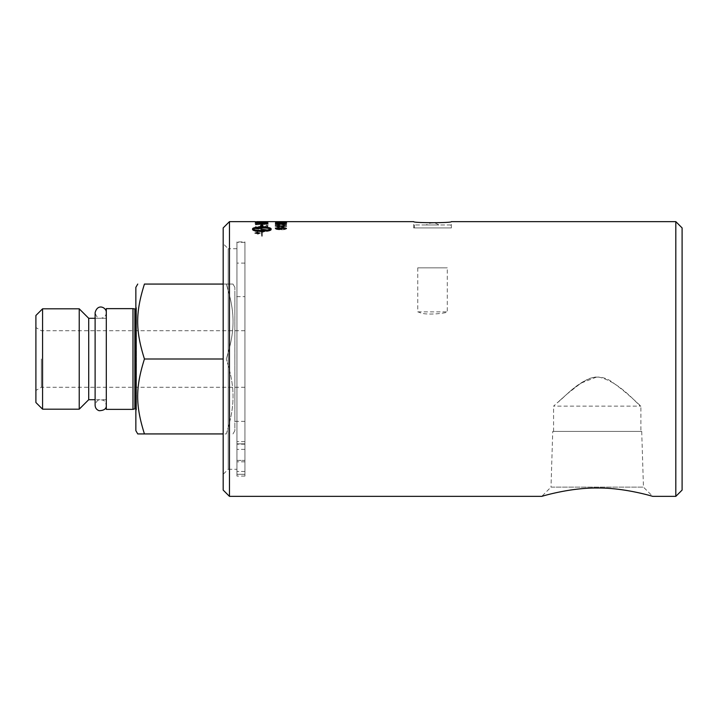 <?xml version="1.0" encoding="UTF-8"?>
<svg xmlns="http://www.w3.org/2000/svg" width="718" height="718" viewBox="0 0 718 718"><rect width="100%" height="100%" fill="white"/><g stroke="black" fill="none" stroke-linecap="round" stroke-linejoin="round"><path stroke-width="0.54" stroke-dasharray="3.59 2.69" d="M106.309 359L106.309 312.671L106.309 359M438.824 224.967L426.223 224.967L438.824 224.967A10.878 10.878 0 0 0 426.223 224.967M450.599 224.967L414.448 224.967L450.599 224.967L450.599 227.92L414.448 227.92L450.599 227.92M414.448 227.92L414.448 224.967M106.309 409.368L106.309 308.632M236.949 443.85L236.949 263.111L236.949 444.182L236.949 441.624L236.949 443.841L244.928 443.841L244.928 263.111L244.928 444.182L244.928 441.624L244.928 443.841L236.949 443.85L244.928 443.85L236.949 443.841M244.928 460.391L244.928 441.624L244.928 474.329L244.928 460.391L236.949 460.391L236.949 441.624L236.949 471.457L236.949 460.391L244.928 460.391M236.949 474.302L236.949 242.352L236.949 474.302L244.928 474.302L244.928 242.352L244.928 474.302L236.949 474.302M236.949 455.598L236.949 461.827L236.949 455.598M244.928 455.598L244.928 461.827L244.928 455.598M236.949 469.267L236.949 248.733L236.949 469.267L228.207 469.267L228.207 248.733L223.181 243.707L223.181 474.293L223.181 243.707M132.983 308.632L132.983 409.368M135.855 408.91L136.483 409.996L136.429 307.636L136.429 410.364L135.855 412.249L135.855 305.751L135.855 412.249M42.577 409.188L42.577 308.812M35.9 315.48L35.9 402.52M35.9 359L35.9 327.57L35.9 359M41.348 359L41.348 387.289L41.348 359M244.928 359L244.928 330.711L244.928 359M137.748 433.932L144.435 433.932C135.424 405.284 135.424 387.657 144.435 359C135.424 330.343 135.424 312.716 144.435 284.068L226.287 284.068C235.307 312.716 235.307 330.343 226.287 359C235.307 330.343 235.307 312.716 226.287 284.068C235.307 284.068 235.307 284.068 226.287 284.068C235.307 284.068 235.307 284.068 226.287 284.068L223.181 284.068M135.855 287.335L135.855 430.665M144.435 433.932L226.287 433.932C235.307 405.284 235.307 387.657 226.287 359C235.307 387.657 235.307 405.284 226.287 433.932L223.181 433.932M232.982 433.932L234.867 430.665L234.867 287.335L234.867 430.665M223.181 359L144.435 359M79.222 409.188L79.222 308.812M88.709 399.702L88.709 318.298M106.309 318.298L106.309 399.702L106.309 318.298L95.117 318.298M106.309 399.702L95.117 399.702M234.867 296.633L234.867 421.367L234.867 296.633L244.928 296.633L244.928 421.367L244.928 296.633M244.928 421.367L234.867 421.367M641.712 431.419L643.454 487.127L652.698 496.362C652.653 496.317 624.22 487.63 597.232 488.025C570.128 487.639 541.785 496.335 541.767 496.362L551.002 487.127L643.454 487.127L551.002 487.127L552.743 431.419L641.712 431.419L552.743 431.419M236.949 248.733L228.207 248.733L228.207 469.267L223.181 474.293M223.181 490.08L223.181 227.92M675.817 496.362L675.817 221.638M682.1 227.92L682.1 490.08M277.283 227.965L280.998 227.759C284.31 227.786 285.809 228.01 285.504 228.423C285.809 228.845 284.301 229.078 280.998 229.123C277.686 229.078 276.188 228.845 276.493 228.423L280.998 227.911C284.31 227.938 285.809 228.162 285.504 228.575C285.809 228.997 284.301 229.23 280.998 229.266C277.686 229.23 276.188 228.997 276.493 228.566L277.283 228.118M229.464 221.638L229.464 496.362M413.658 227.92L451.38 227.92L413.658 227.92L413.658 221.638M451.38 227.92L451.38 221.638M244.928 241.912L244.928 476.088L244.928 241.912L236.949 241.912L236.949 476.088L236.949 241.912M244.928 476.088L236.949 476.088M640.887 431.419L553.578 431.419L640.887 431.419L640.887 406.146C640.743 406.28 628.322 393.733 614.258 383.636C606.306 376.977 597.627 375.415 588.23 378.951C579.758 383.609 572.47 388.842 566.358 394.64L557.15 402.852C565.147 397.009 579.246 379.005 597.232 376.806C619.921 380.711 639.819 407.465 640.887 406.146L553.578 406.146L567.471 393.679L580.916 383.152L597.232 376.806M256.721 222.697L260.67 222.589L258.381 223.469L256.721 222.697L260.67 222.751L258.381 223.621L256.721 222.849M262.097 222.562L266.441 222.454L266.36 223.029L263.901 223.397L262.097 222.562L266.441 222.616L266.36 223.181L263.901 223.549L262.097 222.715M256.488 232.731L257.412 232.731L256.945 233.269L256.488 232.731L257.412 232.883L256.945 233.413L256.488 232.883M257.565 233.996L255.195 233.036L257.565 232.111L259.925 233.036L257.565 234.14L255.195 233.179L257.565 232.255L259.925 233.179L257.565 234.14M259.126 232.731L256.075 232.542L256.9 233.485L259.126 233.565L257.834 232.847L259.126 232.686L256.075 232.542M282.551 223.657L282.551 224.285L277.588 224.285A422.355 341.077 104.8 0 1 282.551 223.657L282.551 224.438L277.588 224.438A422.525 341.346 104.8 0 1 282.551 223.81M285.477 227.669L280.998 227.355C277.247 227.346 275.371 227.705 275.38 228.423C275.299 229.168 277.175 229.554 280.998 229.581C284.732 229.572 286.599 229.186 286.608 228.423L285.477 227.669L280.998 227.507C277.247 227.498 275.371 227.848 275.38 228.575L275.38 228.423M283.116 223.325L283.116 222.742L281.761 222.742L281.761 223.325L283.116 223.486L283.116 222.894L281.761 222.742M286.608 221.7L281.214 221.638A4006.198 3936.758 -87.2 0 0 275.568 221.647L283.422 221.647M267.868 226.448L267.868 226.017A3286.833 3106.912 -38.8 0 0 255.294 226.7L255.294 227.166A3286.833 3096.474 142.4 0 1 267.868 226.448L267.868 226.17A3290.28 3110.322 -38.8 0 0 255.294 226.852L255.294 226.7M267.868 222.984L267.868 222.257A3286.833 3199.875 -63.5 0 0 255.294 222.526L255.375 223.289L258.283 223.729L267.868 223.02M257.565 231.932L254.728 233.036L257.565 234.194L260.392 233.036L257.565 231.932L254.728 233.179L257.565 234.328L260.392 233.036M262.151 221.647A3309.28 3239.392 -85.3 0 0 255.294 221.674L255.294 221.718A3299.057 3228.307 97.9 0 1 263.012 221.674L266.683 221.754L262.214 221.979A3277.796 3199.121 -70.1 0 0 255.294 222.086L255.294 222.239A3279.303 3197.496 112.8 0 1 262.671 222.104L268.074 221.763L262.151 221.808A3312.753 3242.955 -85.3 0 0 255.294 221.826L255.294 221.718M267.868 225.56L267.868 223.863A3286.833 3159.64 -47.9 0 0 255.294 224.357L255.294 224.698A3283.782 3148.313 134 0 1 266.441 224.231L266.441 225.631L267.868 225.712L267.868 224.016A3290.28 3163.113 -47.9 0 0 255.294 224.51L255.294 224.357M267.868 227.723L267.868 227.247A3286.833 3077.115 -35.6 0 0 255.294 228.019L255.294 228.566A850.04 737.224 -126.1 0 1 260.006 229.23L265.956 229.984L262.671 230.182A3318.704 3040.811 -30.5 0 0 255.294 230.72L255.294 231.322A3333.315 3045.164 150.1 0 1 267.868 230.379L267.868 229.796A917.828 799.233 51.9 0 0 260.598 228.8L256.981 228.369L260.203 228.198A3327.67 3108.312 145.3 0 1 267.868 227.723L267.868 227.4A3290.28 3080.498 -35.5 0 0 255.294 228.171L255.294 228.019M275.38 222.365L286.419 222.23M286.419 224.554L283.789 224.285L283.789 223.433L275.425 224.554L283.789 224.869L286.419 224.554L283.789 224.285M286.608 226.008L283.502 225.174L285.495 226.008L283.197 226.592L281.205 225.802L278.207 226.457L276.484 225.999L278.234 225.201L275.38 225.99L278.234 226.834L280.46 226.43L283.17 226.978L286.608 226.161L283.332 225.488M283.332 225.64L285.495 226.008M285.495 226.161L283.197 226.744L281.061 226.035M281.205 225.955L280.029 225.838M280.038 226.044L278.207 226.61L276.484 225.999M276.484 226.152L278.476 225.515M278.476 225.667L278.234 225.201M278.234 225.353L275.38 226.143L278.234 226.987L280.46 226.43M280.46 226.583L283.17 227.13L286.608 226.161M283.789 224.438L283.789 223.433M283.789 223.585L282.551 223.433M282.551 223.585L275.425 224.33M275.425 224.707L282.551 224.554M282.551 225.021L283.789 224.869M283.789 225.021L283.789 224.554M283.789 224.707L286.419 224.707M286.419 222.383L277.821 222.23M277.821 222.383L279.446 222.006M279.446 222.158L278.135 222.006M278.135 222.158L275.38 222.275M286.419 222.041L276.493 221.871L285.127 221.638M276.493 221.871L278.701 221.799M278.557 222.024L275.38 221.709M275.38 221.862L276.161 221.808M286.572 222.921L283.422 223.136M285.504 222.993L280.307 223.002M281.214 223.469A4010.47 3895.518 -128.9 0 0 275.568 223.307L275.568 223.154M275.568 223.307L275.568 222.454M276.852 223.154L276.852 222.454M279.805 223.235L279.123 222.795M286.419 226.242L277.821 226.242M279.446 226.951L278.135 226.798M278.135 226.951L275.38 225.973M255.294 228.71A850.695 737.933 -126.2 0 1 260.006 229.374L263.641 229.733M263.641 229.877L265.956 229.984M265.956 230.128L262.671 230.334A3322.186 3044.149 -30.5 0 0 255.294 230.873L255.294 230.72M255.294 230.873L255.294 231.322M255.294 231.465A3336.824 3048.511 150.1 0 1 267.868 230.532L267.868 230.379M267.868 230.532L267.868 229.796M267.868 229.948A918.573 800.005 51.9 0 0 260.598 228.943L256.981 228.369M256.981 228.521L260.203 228.351A3331.17 3111.722 145.3 0 1 267.868 227.875M267.868 224.016L267.868 223.863A3290.28 3176.97 -128.3 0 0 255.294 223.46L255.294 223.307M255.294 224.851A3287.228 3151.769 134 0 1 266.441 224.384L266.441 224.231M266.441 224.384L266.441 225.631M266.441 225.784L267.868 225.712M255.294 221.88A3302.522 3231.853 97.9 0 1 263.012 221.835L266.683 221.916L262.214 222.14A3281.233 3202.63 -70 0 0 255.294 222.248L255.294 221.674M255.294 222.392A3282.75 3201.006 112.8 0 1 262.671 222.257L268.074 221.763M268.074 221.916L262.151 221.808M266.665 231.178L266.665 230.209M266.665 231.322C269.519 230.927 270.991 230.397 271.099 229.733L271.099 228.701M261.971 227.265L261.971 226.071L262.95 226.026M260.724 225.775L261.693 225.883M252.565 229.733L252.565 229.733C253.095 230.828 256.138 231.456 261.693 231.609L261.971 236.168L261.971 231.609L262.752 232.076L265.813 230.855M261.971 230.631L261.971 228.046C266.459 228.091 269.394 228.503 270.794 229.284M261.693 230.631L261.693 228.046C257.215 228.091 254.271 228.503 252.871 229.284M260.392 233.179L257.565 232.255M256.075 233.099L256.9 233.628L257.762 233.126M257.924 233.377L259.126 233.565M259.126 233.467L257.933 233.009M257.834 232.883L259.126 232.883M267.868 223.145L267.868 222.409A3290.28 3203.384 -63.4 0 0 255.294 222.688L255.375 223.442L258.283 223.89L267.868 223.145L267.868 223.738M255.294 223.46L255.294 222.768M266.441 223.558L265.741 222.786L260.356 222.508L256.918 222.715L256.721 223.253M267.868 221.647L267.868 222.266A3290.28 3212.323 -109.3 0 0 255.294 222.068L255.294 221.916M256.721 221.988L260.643 221.988M262.07 222.059L266.441 222.086M266.441 222.113L266.441 221.647M255.294 227.319A3290.28 3099.875 142.5 0 1 267.868 226.601M286.419 228.656L277.821 228.656M279.446 229.527L278.135 229.374M278.135 229.527L275.38 228.512M286.419 224.348L277.821 224.348M279.446 224.896L278.135 224.734M278.135 224.896L275.38 223.944M283.116 221.943L283.116 222.445L281.761 222.284M281.761 222.445L281.761 221.943M283.422 221.808L280.307 221.691M280.307 221.853L281.384 221.656M281.214 221.799A4010.47 3941.111 -87.2 0 0 275.568 221.808L275.568 221.647M275.568 221.988L276.852 221.665M276.852 221.988L279.805 221.656M279.805 221.817L279.123 221.709M279.123 221.862L286.608 221.853M281.761 223.486L283.116 223.486M275.38 228.575C275.299 229.32 277.175 229.706 280.998 229.733C284.732 229.715 286.599 229.329 286.608 228.575L286.608 228.423M286.608 228.575L285.477 227.821M417.75 267.841L417.75 311.854L447.296 311.854C448.185 312.976 425.361 315.902 419.384 312.339C417.203 311.693 417.203 311.693 419.384 312.339C417.203 311.693 417.203 311.693 419.384 312.339C425.361 315.902 448.185 312.976 447.296 311.854L447.296 267.841L417.75 267.841L447.296 267.841M244.928 471.457L236.949 471.457L244.928 471.457M134.858 309.207L134.858 408.793M106.309 312.671C105.977 316.064 104.11 317.93 100.717 318.262C98.151 318.648 96.284 316.791 95.117 312.671L95.117 405.329C96.284 401.209 98.151 399.352 100.717 399.738L102.979 400.213C102.88 400.617 104.747 399.432 106.309 405.329M244.928 444.182L236.949 444.182L244.928 444.182M244.928 263.111L236.949 263.111M244.928 441.624L236.949 441.624L244.928 441.624M244.928 474.329L236.949 474.329L244.928 474.329M244.928 449.369L236.949 449.369L244.928 449.369M244.928 461.827L236.949 461.827L244.928 461.827M244.928 242.352L236.949 242.352M135.855 309.09L136.483 308.004L136.483 409.996L136.483 308.004L135.855 305.751M244.928 330.711L41.348 330.711L35.9 327.57M244.928 387.289L41.348 387.289L35.9 390.43M234.867 287.335L232.982 284.068M553.578 431.419L553.578 406.146"/><path stroke-width="1.08" d="M132.983 308.632L106.309 308.632L106.309 409.368L132.983 409.368L132.983 308.632L135.855 309.09M132.983 409.368L134.858 408.793L134.858 309.207M42.577 308.812L42.577 409.188L35.9 402.52L35.9 315.48L42.577 308.812L79.222 308.812L79.222 409.188L42.577 409.188M223.181 284.068L144.435 284.068C135.424 284.068 135.424 284.068 144.435 284.068C135.424 284.068 135.424 284.068 144.435 284.068C135.424 312.716 135.424 330.343 144.435 359C135.424 387.657 135.424 405.284 144.435 433.932L137.748 433.932L135.855 430.665L135.855 287.335L137.748 284.068M144.435 433.932L223.181 433.932M144.435 359L223.181 359M79.222 409.188L88.709 399.702L88.709 318.298L79.222 308.812M95.117 399.702L88.709 399.702M229.464 496.362L229.464 221.638L223.181 227.92L223.181 490.08L229.464 496.362L541.767 496.362C541.785 496.335 570.128 487.639 597.232 488.025C624.22 487.63 652.653 496.317 652.698 496.362L675.817 496.362L675.817 221.638L682.1 227.92L682.1 490.08L675.817 496.362M451.38 221.638C452.537 223.047 412.509 223.047 413.658 221.638C412.509 223.047 452.537 223.047 451.38 221.638L675.817 221.638M256.721 223.092A3279.851 3172.815 53.9 0 1 266.441 223.406L265.741 222.634L260.356 222.356L256.918 222.562L256.721 223.253A3283.297 3176.297 53.8 0 1 266.441 223.558L266.441 223.406M261.693 227.902C257.215 227.947 254.271 228.36 252.871 229.141C254.271 229.948 257.215 230.397 261.693 230.478L261.693 227.902M283.116 221.943L281.761 222.284L283.116 221.943M275.38 223.944L286.419 224.196L277.821 224.196L279.446 224.734L278.135 224.734L275.38 223.944M275.38 228.091L286.419 228.512L277.821 228.512L279.446 229.374L278.135 229.374L275.38 228.091M267.868 221.647L267.868 222.104A3286.833 3208.796 -109.3 0 0 255.294 221.916L267.868 221.647M267.868 223.02L267.868 223.738A3286.833 3173.479 -128.3 0 0 255.294 223.307L255.491 222.517L260.428 222.185L267.868 223.02M266.665 231.178L266.665 230.209L270.794 229.141C269.394 228.36 266.459 227.947 261.971 227.902L261.971 230.478L262.752 230.029L266.073 230.756L262.752 231.932L261.971 231.465L261.971 236.025L261.693 231.465C256.138 231.313 253.095 230.684 252.565 229.581L252.565 228.701C253.095 227.723 256.138 227.193 261.693 227.112L261.693 225.883L260.517 225.757L261.837 224.447L263.147 226.044L261.971 225.919L261.971 227.112C267.527 227.193 270.569 227.723 271.099 228.701L271.099 229.581C270.991 230.245 269.519 230.774 266.665 231.178M275.38 225.757L286.419 226.098L277.821 226.098L279.446 226.798L278.135 226.798L275.38 225.757M286.608 222.84L283.538 223.352L285.504 222.84L282.811 222.553L280.307 222.84L281.214 223.316A4006.198 3891.219 -128.9 0 0 275.568 223.154L275.568 222.454L276.852 222.454L276.852 222.993L282.686 222.392L286.608 222.84M285.127 221.781L275.38 221.709L285.127 221.871M285.127 221.799L286.419 221.799M283.422 223.289L285.504 222.84M281.384 223.28L280.307 222.84M275.568 222.607L276.852 222.607M279.805 223.083L276.852 222.993M279.123 222.948L286.608 222.993M279.446 226.951L277.821 226.098M275.38 225.973L286.419 225.91M266.665 230.352L270.794 229.141M271.099 228.854C270.569 227.875 267.527 227.346 261.971 227.265L261.971 227.112M263.147 226.197L261.837 224.599L260.517 225.91M261.693 226.035L261.693 227.265C256.138 227.346 253.095 227.875 252.565 228.854L252.565 229.589M266.073 230.9L262.752 230.272M262.752 230.469L261.971 230.478M252.871 229.141L252.871 229.284C254.271 230.101 257.215 230.55 261.693 230.631L261.693 230.478M255.491 222.67L267.661 222.742M256.721 221.799L255.294 221.799L256.721 221.934M260.643 221.799L262.07 221.799M266.441 221.799L267.868 221.808M279.446 229.527L277.821 228.512M275.38 228.36L286.419 228.243M275.38 224.106L286.419 224.196M279.446 224.896L277.821 224.196M281.761 222.104L283.116 222.104M106.309 405.329C106.551 408.721 104.173 410.516 99.174 410.714C96.625 409.816 95.279 408.021 95.117 405.329L95.117 312.671C97.639 302.906 106.829 307.69 106.309 312.671M134.858 408.793L135.855 408.91M88.709 318.298L95.117 318.298M229.464 221.638L255.294 221.638M256.721 221.638L413.658 221.638"/></g></svg>

